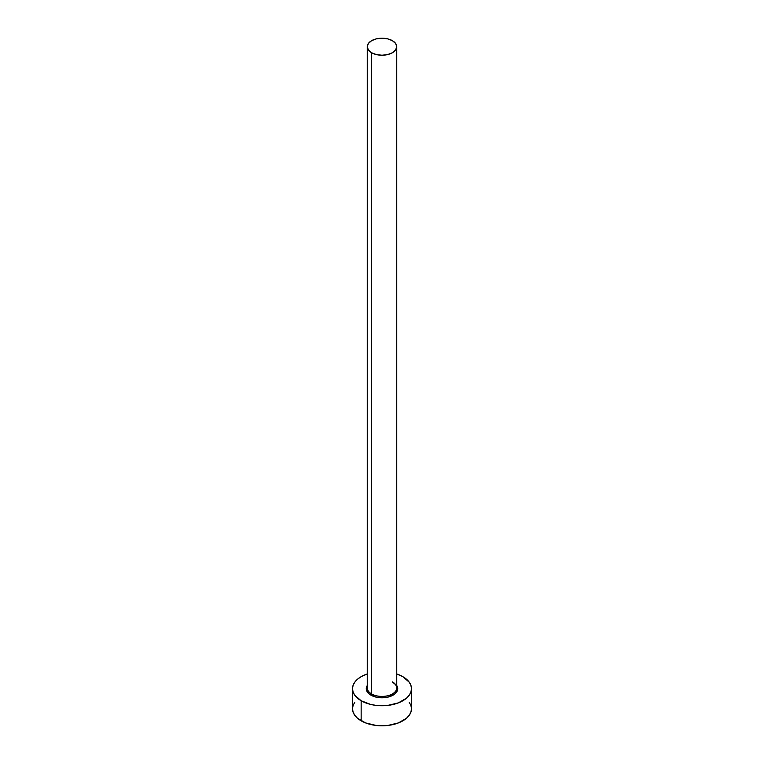<?xml version="1.0" encoding="UTF-8"?>
<svg xmlns="http://www.w3.org/2000/svg" width="764" height="764" viewBox="0 0 764 764"><rect width="100%" height="100%" fill="white"/><g stroke="black" fill="none" stroke-linecap="round" stroke-linejoin="round"><path stroke-width="1.15" d="M367.388 686.769A14.745 8.509 0 0 0 371.571 693.932A0.984 0.563 -60 0 1 370.884 695.135A15.729 9.082 180 0 1 367.255 685.556M367.255 46.709L367.255 687.915A14.745 8.509 0 0 0 371.571 693.932A14.745 8.509 0 0 0 387.644 695.775A14.745 8.509 0 0 0 396.745 687.915L396.745 46.709A14.745 8.509 180 0 1 387.644 54.578A14.745 8.509 180 0 1 371.571 52.735L371.571 693.932L371.571 52.735A14.745 8.509 180 0 1 367.255 46.709A14.745 8.509 180 0 1 376.356 38.849A14.745 8.509 180 0 1 392.429 40.693A14.745 8.509 180 0 1 396.745 46.709L395.618 43.453L392.429 40.693L387.644 38.849L382 38.2L376.356 38.849L371.571 40.693L368.382 43.453L367.255 46.709L368.382 49.966L371.571 52.735L376.356 54.578L382 55.228L387.644 54.578L392.429 52.735L395.618 49.966L396.745 46.709M354.763 702.259L353.083 705.458L352.51 708.772A29.49 17.028 0 0 0 361.152 720.815L361.152 700.75L370.712 704.446L376.251 705.411L387.749 705.411L398.378 702.87L406.515 698.172L409.237 695.23L410.917 692.031L411.49 688.717L410.917 685.394L409.237 682.195L402.848 676.675L396.745 673.972A29.49 17.028 180 0 1 402.848 676.675A29.49 17.028 180 0 1 411.49 688.717A29.49 17.028 180 0 1 393.288 704.446A29.49 17.028 180 0 1 361.152 700.75L361.152 720.815A29.49 17.028 0 0 0 393.288 724.501A29.49 17.028 0 0 0 411.49 708.772L410.917 705.458L409.237 702.259M361.152 700.75A29.49 17.028 180 0 1 352.51 688.717A29.49 17.028 180 0 1 367.255 673.972L361.152 676.675L357.485 679.253L354.763 682.195L353.083 685.394L352.51 688.717L353.083 692.031L354.763 695.23L361.152 700.75M396.526 685.241L397.729 688.717L397.423 690.484L395.074 693.76L388.017 697.102L382 697.79L375.983 697.102L368.926 693.76L366.577 690.484L366.271 688.717L367.474 685.241M352.51 688.717L352.51 708.772L353.083 712.096L354.763 715.295L357.485 718.236L365.622 722.935L376.251 725.475L382 725.8L387.749 725.475L398.378 722.935L406.515 718.236L409.237 715.295L410.917 712.096L411.49 708.772L411.49 688.717M396.745 685.556A15.729 9.082 180 0 1 390.49 696.357A15.729 9.082 180 0 1 370.884 695.135A0.984 0.563 120 0 0 371.571 693.932A14.745 8.509 0 0 0 386.708 695.975A14.745 8.509 0 0 0 396.611 689.052A14.745 8.509 0 0 0 392.429 681.889M396.745 687.915C396.764 685.91 395.399 684.057 392.629 682.347"/></g></svg>
